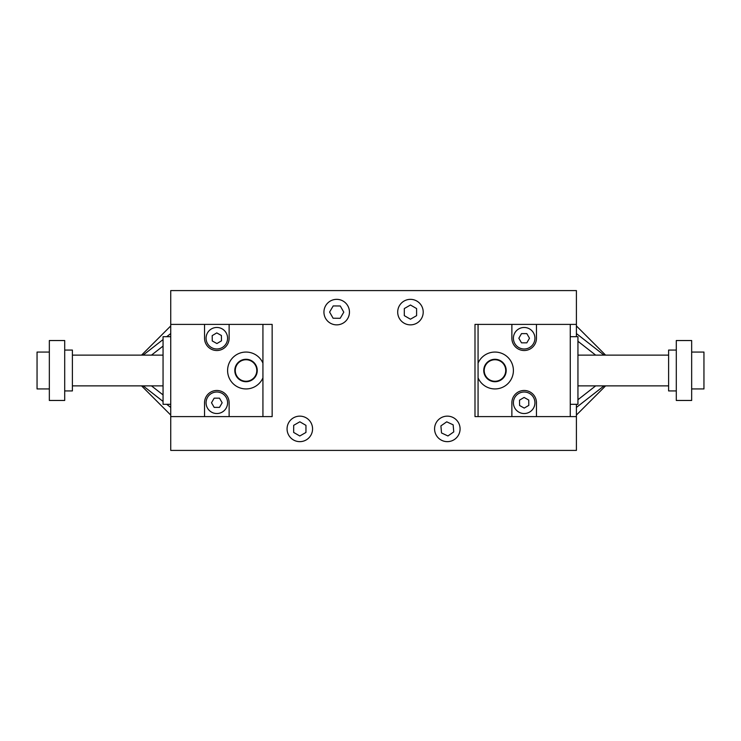 <?xml version="1.0" encoding="UTF-8"?>
<svg xmlns="http://www.w3.org/2000/svg" width="741" height="741" viewBox="0 0 741 741"><rect width="100%" height="100%" fill="white"/><g stroke="black" fill="none" stroke-linecap="round" stroke-linejoin="round"><path stroke-width="1.11" d="M576.405 404.308L576.405 450.408L170.736 450.408L170.736 404.308L163.057 404.308L163.057 336.692L170.736 336.692L170.736 290.592L576.405 290.592L576.405 336.692M262.935 324.401L272.151 324.401L272.151 416.599L170.736 416.599L170.736 324.401L262.935 324.401L262.935 416.599M511.874 416.599L511.874 402.771A12.291 12.291 0 0 1 524.165 390.479A12.291 12.291 0 0 1 536.456 402.771L536.456 416.599L474.99 416.599L474.99 324.401L576.405 324.401M576.405 416.599L536.456 416.599M434.578 428.891A12.754 12.754 0 0 1 453.705 417.85A12.754 12.754 0 0 1 453.705 439.941A12.754 12.754 0 0 1 434.578 428.891M446.721 421.824L453.149 424.825L453.761 431.901L447.944 435.967L441.516 432.957L440.904 425.89L446.721 421.824M397.695 312.109A12.754 12.754 0 0 1 416.831 301.059A12.754 12.754 0 0 1 416.831 323.15A12.754 12.754 0 0 1 397.695 312.109M404.308 308.552L410.458 305.014L416.599 308.562L416.599 315.666L410.449 319.204L404.299 315.647L404.308 308.552M323.937 312.109A12.754 12.754 0 0 1 343.074 301.059A12.754 12.754 0 0 1 343.074 323.15A12.754 12.754 0 0 1 323.937 312.109M333.2 305.931L340.295 305.987L343.787 312.165L340.193 318.287L333.098 318.222L329.597 312.054L333.2 305.931M287.063 428.891A12.754 12.754 0 0 1 306.19 417.85A12.754 12.754 0 0 1 306.19 439.941A12.754 12.754 0 0 1 287.063 428.891M299.836 421.796L305.968 425.362L305.95 432.457L299.799 435.986L293.658 432.429L293.677 425.325L299.836 421.796M143.133 385.866L163.057 401.437M166.725 404.308L170.736 407.439M163.057 394.916L151.47 385.866M143.133 355.134L163.057 339.563M166.725 336.692L170.736 333.561M163.057 346.084L151.47 355.134M141.54 355.134L170.736 325.938M170.736 415.062L141.54 385.866M604.017 385.866L576.405 407.439M577.943 399.723L595.671 385.866M604.017 355.134L576.405 333.561M577.943 341.277L595.671 355.134M605.601 355.134L576.405 325.938M576.405 415.062L605.601 385.866M478.065 416.599L478.065 324.401M570.264 324.401L570.264 416.599M536.456 324.401L536.456 338.229A12.291 12.291 0 0 1 524.165 350.521A12.291 12.291 0 0 1 511.874 338.229L511.874 324.401M478.065 363.127A18.442 18.442 0 0 1 506.279 355.939A18.442 18.442 0 0 1 506.279 385.061A18.442 18.442 0 0 1 478.065 377.873M494.969 359.283A11.217 11.217 0 0 1 504.686 376.113A11.217 11.217 0 0 1 485.253 376.113A11.217 11.217 0 0 1 494.969 359.283M494.969 359.746A10.754 10.754 0 0 1 504.278 375.882A10.754 10.754 0 0 1 485.651 375.882A10.754 10.754 0 0 1 494.969 359.746M570.264 404.308L577.943 404.308L577.943 336.692L570.264 336.692M524.165 392.017A10.754 10.754 0 0 1 533.483 408.152A10.754 10.754 0 0 1 514.847 408.152A10.754 10.754 0 0 1 524.165 392.017M524.091 397.445L528.741 400.047L528.805 405.373L524.23 408.096L519.589 405.494L519.515 400.168L524.091 397.445M524.165 327.476A10.754 10.754 0 0 1 533.483 343.611A10.754 10.754 0 0 1 514.847 343.611A10.754 10.754 0 0 1 524.165 327.476M526.823 333.617L529.491 338.229L526.823 342.842L521.507 342.842L518.839 338.229L521.507 333.617L526.823 333.617M691.659 352.058L703.95 352.058L703.95 388.942L691.659 388.942M691.659 370.5L691.659 400.464L676.292 400.464L676.292 340.536L691.659 340.536L691.659 370.5M676.292 350.067L668.604 350.067L668.604 390.933L676.292 390.933M229.126 324.401L229.126 338.229A12.291 12.291 0 0 1 216.835 350.521A12.291 12.291 0 0 1 204.544 338.229L204.544 324.401M204.544 416.599L204.544 402.771A12.291 12.291 0 0 1 216.835 390.479A12.291 12.291 0 0 1 229.126 402.771L229.126 416.599M246.031 381.717A11.217 11.217 0 0 1 236.314 364.887A11.217 11.217 0 0 1 255.747 364.887A11.217 11.217 0 0 1 246.031 381.717M262.935 377.873A18.442 18.442 0 0 1 234.721 385.061A18.442 18.442 0 0 1 234.721 355.939A18.442 18.442 0 0 1 262.935 363.127M246.031 381.254A10.754 10.754 0 0 1 236.722 365.118A10.754 10.754 0 0 1 255.349 365.118A10.754 10.754 0 0 1 246.031 381.254M216.909 343.555L212.259 340.953L212.195 335.627L216.77 332.904L221.411 335.506L221.485 340.832L216.909 343.555M216.835 348.983A10.754 10.754 0 0 1 207.517 332.848A10.754 10.754 0 0 1 226.153 332.848A10.754 10.754 0 0 1 216.835 348.983M214.177 407.383L211.509 402.771L214.177 398.158L219.493 398.158L222.161 402.771L219.493 407.383L214.177 407.383M216.835 413.524A10.754 10.754 0 0 1 207.517 397.389A10.754 10.754 0 0 1 226.153 397.389A10.754 10.754 0 0 1 216.835 413.524M49.341 388.942L37.05 388.942L37.05 352.058L49.341 352.058M49.341 370.5L49.341 340.536L64.708 340.536L64.708 400.464L49.341 400.464L49.341 370.5M64.708 390.933L72.396 390.933L72.396 350.067L64.708 350.067M577.943 385.866L668.604 385.866M577.943 355.134L668.604 355.134M163.057 355.134L72.396 355.134M163.057 385.866L72.396 385.866"/></g></svg>
